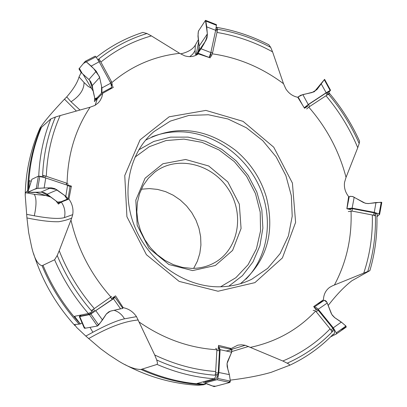 <?xml version="1.0" encoding="UTF-8"?>
<svg xmlns="http://www.w3.org/2000/svg" width="407" height="407" viewBox="0 0 407 407"><rect width="100%" height="100%" fill="white"/><g stroke="black" fill="none" stroke-linecap="round" stroke-linejoin="round"><path stroke-width="0.61" d="M76.404 111.055L64.479 99.171L66.728 96.912C73.408 89.184 77.513 82.524 79.039 76.938L81.156 72.517M110.933 83.394L113.268 87.413L102.712 93.274L94.434 101.557L94.683 97.853M38.741 176.134C39.596 155.85 43.63 136.777 50.839 118.91L41.433 127.366C33.247 146.779 28.922 167.618 28.449 189.881M41.433 127.366L40.715 127.996C32.463 147.466 28.103 168.381 27.635 190.73L28.281 190.43M67.089 184.783L71.403 186.136L68.925 199.064L61.294 202.076L58.44 204.065L56.064 201.038M71.403 186.136L70.024 186.716L67.577 185.292L45.726 177.961L44.16 187.953L51.664 187.856L54.935 188.695L65.802 196.286L68.081 198.825L58.898 202.655L57.616 202.126L61.289 201.714L67.231 199.364L64.565 195.38L56.42 189.479L47.421 187.886L37.77 188.258L33.954 189.509L28.398 192.007L32.067 192.521L41.621 192.145L49.776 196.362L57.616 202.126L46.708 193.92L44.144 192.608L41.311 192.14L27.676 192.389L36.274 188.466L44.16 187.953M58.776 202.666L58.44 204.065M43.04 265.369C52.055 287.032 64.479 306.552 80.311 323.931L74.527 316.315L88.385 313.522C74.333 297.324 63.075 279.406 54.604 259.758L42.069 265.725C51.012 287.327 63.36 306.802 79.1 324.155L80.311 323.931M122.466 307.84L123.214 307.692C128.693 308.755 133.12 311.737 136.487 316.631M112.001 298.194L115.547 295.853L123.214 307.692M142.277 369.149C162.861 378.368 183.816 383.44 205.143 384.366L197.044 383.486L214.326 378.775C194.928 377.375 175.834 372.588 157.051 364.418L140.964 369.47C161.472 378.693 182.356 383.791 203.617 384.757L205.143 384.366M229.528 349.013L231.247 348.494L237.79 345.167L241.458 344.795L245.223 345.268L282.824 361.004C300.926 353.434 316.677 342.725 330.082 328.876M218.091 349.806L218.559 345.365L231.247 348.494M282.824 361.004L288.471 363.843L289.484 364.728L289.53 365.308L271.154 372.334C259.829 375.6 246.179 378.205 230.209 380.153M316.371 310.261L313.69 306.557L323.453 299.761C323.651 294.378 325.768 290.206 329.807 287.25M329.807 287.256L332.621 285.739L369.866 270.624L351.862 280.764C344.241 286.67 336.35 294.912 328.19 305.479M350.976 209.717L346.866 208.735L348.631 196.571C345.258 192.277 343.895 187.535 344.546 182.336L346.042 177.345L357.758 147.69C349.842 128.765 339.25 111.457 325.987 95.757M307.885 106.141L304.538 108.267L297.776 97.288C292.714 96.225 288.721 93.386 285.785 88.782L283.511 83.71L272.563 51.847C254.884 42.125 236.35 35.658 216.962 32.448M211.045 53.668L210.21 57.845L198.346 53.877C194.281 56.731 189.698 57.367 184.6 55.784L179.665 53.332C154.151 56.171 131.568 65.909 111.915 82.535M102.712 93.274L101.867 97.064L100.208 100.463L98.372 102.793L95.019 105.388L90.089 107.209L60.139 115.588C51.786 134.346 47.171 154.589 46.296 176.323M90.089 107.209C75.387 129.273 67.725 154.655 67.099 183.348M60.139 115.588L55.418 117.028C47.624 135.562 43.34 155.443 42.572 176.679L39.021 176.155M28.627 189.311L29.319 180.703L31.13 181.232M50.839 118.91L55.418 117.028M68.925 199.064C72.334 203.887 73.601 209.081 72.721 214.647L71.739 218.02L59.219 250.727C67.587 271.978 79.289 291.264 94.317 308.592M70.955 219.963C77.6 248.896 90.959 274.618 111.035 297.135M59.219 250.727L57.209 255.484C65.776 276.094 77.427 294.821 92.17 311.67L88.385 313.522M54.604 259.758L57.209 255.484M79.1 324.155L74.562 324.486L76.674 327.477L85.811 336.07L92.882 332.249C106.751 324.832 117.282 320.36 124.481 318.829L136.487 316.636L154.716 354.985C174.593 364.484 194.917 369.999 215.685 371.525M139.189 322.054C163.558 338.843 189.448 348.071 216.845 349.74M154.716 354.985L156.731 360.012C176.251 368.854 196.138 373.962 216.387 375.335L214.326 378.775M157.051 364.418L157.494 363.054L156.731 360.012M250.534 347.334C276.343 341.768 298.026 329.69 315.583 311.111M363.817 272.909C369.988 254.36 372.822 235.048 372.319 214.982M334.412 285.012C346.489 262.357 352.03 237.673 351.032 210.958M346.042 177.345C339.138 151.139 326.709 127.732 308.755 107.122M357.758 147.69L359.188 143.544C351.155 125.239 340.649 108.46 327.676 93.218M359.564 141.193L359.188 143.544M359.6 141.27C351.653 123.662 341.432 107.473 328.937 92.715L328.948 92.725M283.511 83.71C261.818 67.501 238.085 57.545 212.322 53.836M272.563 51.847L270.691 47.36C253.317 38.202 235.18 32.092 216.27 29.034M268.824 44.755L270.691 47.36M217.76 286.808C183.643 286.411 148.779 261.503 134.783 226.836C120.696 192.185 129.202 152.574 154.105 131.497L170.335 121.113L188.787 115.451L208.364 114.754L227.935 118.966L246.413 127.788L262.79 140.69L276.185 156.929L285.882 175.615L291.331 195.736L292.211 216.193L288.426 235.851L280.113 253.586L267.674 268.35L251.765 279.217C241.29 284.401 229.955 286.93 217.76 286.808M205.911 110.409L169.17 116.799L140.049 139.871L124.756 175.534L126.918 216.707L146.423 254.716L179.161 281.4L218.055 291.244L254.909 282.636L282.417 257.911L295.599 222.395L292.414 183.064L273.743 147.207L243.065 121.357L205.911 110.409M179.665 53.332L151.404 35.897C132.87 41.138 116.026 49.863 100.87 62.073M151.404 35.897L146.963 33.511C128.994 39.001 112.642 47.731 97.899 59.707M64.479 99.171C52.188 112.154 44.058 121.744 40.105 127.946L40.054 128.393L40.715 127.996M27.635 190.73L25.422 192.669L34.249 194.307C36.569 197.97 36.584 205.128 34.3 215.786C49.181 218.503 59.229 219.108 64.438 217.608L72.721 214.647M71.739 218.02C68.269 219.607 63.94 220.843 58.735 221.723C50.758 221.927 40.156 220.665 26.938 217.938L25.209 195.141L25.422 192.669M26.938 217.938L28.673 232.692L31.578 246.703C34.229 258.257 37.729 264.601 42.069 265.725M85.811 336.07L100.585 348.702L108.979 354.838L117.669 360.485C127.086 366.463 134.854 369.459 140.964 369.47M203.617 384.757L198.026 385.287M198.433 39.571L195.335 45.04L195.095 50.29L194.632 51.343L192.608 54.253L189.748 56.644M180.632 53.887C187.978 52.218 192.877 49.267 195.335 45.04M142.842 32.423L146.963 33.511M192.623 270.594L168.869 264.504L148.998 248.285L137.169 225.239L135.811 200.163L145.075 178.215L162.907 163.762L185.612 159.478L208.705 165.985L227.798 181.893L239.321 204.131L241.071 228.51L232.601 250.397L215.369 265.476L192.623 270.594M191.382 268.376C199.72 268.498 207.407 266.621 214.443 262.754C238.767 249.45 244.953 213.772 228.083 188.726C211.65 163.4 176.399 155.113 154.629 172.283L148.321 178.286L143.228 185.49L139.535 193.681L137.373 202.594L136.813 211.945L137.887 221.433L140.568 230.749L144.775 239.575L150.366 247.629L157.158 254.64L164.921 260.378L173.402 264.657L182.321 267.353L191.382 268.376M245.909 279.187C268.121 256.68 273.519 219.536 260.083 188.182C246.642 156.822 215.613 133.822 183.374 131.909C172.38 131.298 161.869 132.962 151.836 136.894M240.41 283.704C266.529 261.864 275.218 233.119 266.468 197.461C260.806 178.464 250.346 162.642 235.083 149.99C205.703 127.976 175.855 124.705 145.528 140.186M220.579 286.798L235.877 277.701L248.061 264.748L256.435 248.814L260.546 230.911L260.21 212.139L255.484 193.615L246.678 176.435L234.32 161.604L219.129 150.005L201.989 142.338L183.908 139.102L165.964 140.568L149.272 146.708L134.91 157.219M141.326 189.204L149.4 188.589L157.56 189.408L165.573 191.636L173.209 195.207L180.255 200.005L186.513 205.891L191.814 212.708L196.006 220.253L198.977 228.322L200.631 236.686L200.921 245.106L199.832 253.352L197.395 261.182L193.661 268.371M198.677 41.382L196.118 55.149L195.253 53.836L195.095 50.29M205.377 384.3L205.504 383.455M80.505 323.896L82.046 322.904M35.699 192.363L50.61 197.029M83.053 74.232L93.218 91.265M209.122 57.484L210.857 52.579L215.669 30.296L216.483 24.7M196.067 55.25L198.362 51.394L199.298 48.209L197.975 36.152L198.392 31.146L205.418 20.431L205.856 21.067L206.751 26.877L207.377 34.422L207.021 37.836L205.937 40.42L197.12 54.691C198.692 51.343 207.143 41.977 207.295 33.349L205.479 20.365L198.672 30.718C196.311 36.752 202.243 47.812 196.067 55.25M215.669 30.296L206.751 26.877M216.504 25.3L205.856 21.067M215.649 30.393L217.221 31.253L212.551 52.905L211.355 56.329M217.516 29.238L217.221 31.253M109.971 89.245L111.691 87.464L110.76 83.17L99.16 61.788L95.95 56.832L95.152 56.176L85.282 61.309M93.468 92.699L92.14 85.119L90.822 81.832L89.275 79.864L81.095 72.461L78.958 68.854L85.231 61.325L86.315 61.839L91.204 66.092L96.245 71.21L99.644 77.457L101.933 87.912L101.913 92.74L95.37 99.603L94.892 98.743L97.136 97.756L101.465 93.213L101.608 86.416L99.435 76.643L93.707 68.63L86.315 61.839L83.476 63.421L79.375 68.361L82.214 73.474L89.504 80.098L92.857 89.189L94.892 98.743L93.468 92.699M99.16 61.788L91.204 66.092M95.95 56.832L86.315 61.839M99.008 61.554L100.254 60.933L111.518 81.705L112.271 84.631M98.865 58.923L100.254 60.933M45.726 177.961L38.395 176.17L31.863 179.284L27.681 192.374M70.019 186.747L68.081 198.825M39.82 176.317L37.77 188.258M45.045 177.767L45.141 175.936L66.382 183.079L68.122 184.005M42.623 175.28L45.141 175.936M113.843 297.766L112.332 299.303L93.742 311.966L88.487 314.504L80.825 316.03L80.388 315.924L80.403 315.135M113.37 297.492L114.998 297.288L113.446 298.763L90.837 313.965L89.413 314.647L79.772 316.565L79.309 316.498L80.398 315.374M95.879 310.806L102.467 319.953L106.542 313.756L108.959 311.757L111.111 310.958L122.833 308.353L114.998 297.288M102.467 319.953L98.611 325.02L97.41 326.032L89.413 314.647M79.324 316.534L84.259 328.078L84.788 328.296L97.41 326.032M90.837 313.965L98.611 325.02M95.111 311.111L93.391 309.228L111.604 296.454M91.199 310.556L93.391 309.228M218.31 347.72L219.231 348.667L219.48 350.697L218.244 373.061L217.379 376.541L216.514 378.128L215.242 379.288L205.433 381.969L204.243 381.542M218.417 346.708L218.915 346.723L220.101 349.689L218.839 372.507L217.75 378.444L216.941 379.711L204.904 382.962L204.116 382.911L203.291 381.797M218.839 372.507L229.375 374.623L227.172 366.697L227.04 363.756L227.574 361.467L231.69 352.187L231.619 349.465M229.375 374.623L230.352 381.12L229.914 382.463L216.941 379.711M204.238 382.956L214.153 386.609L229.914 382.463M217.75 378.444L230.352 381.12M218.244 373.061L215.613 372.736L216.875 350.234L216.57 348.835L215.603 348.423M215.044 375.239L215.613 372.736M314.845 308.15L318.203 310.215L332.967 328.439L334.167 330.621L334.579 332.6L334.061 334.035L332.529 334.895M314.189 307.244L315.883 307.422L317.959 308.933L333.287 327.828L336.263 332.85L336.268 334.04L330.626 336.813M333.287 327.828L341.341 322.09L334.488 317.496L332.366 315.308L331.12 313.156L326.892 302.228L325.956 300.982L324.883 300.381L323.835 300.524L317.496 303.907L324.455 300.351L326.974 302.391L331.812 314.489L334.839 317.76L342.15 322.787L345.421 325.61L345.167 327.62L340.41 329.96M341.341 322.09L345.97 326.083L346.26 327.075L336.268 334.04M336.314 334.005L346.26 327.075M336.263 332.85L345.97 326.083M332.967 328.439L330.886 329.874L316.025 311.538L314.631 310.495L313.156 310.434M332.015 332.031L330.886 329.874M347.97 209L352.477 208.669L374.16 212.841L377.014 214.153L377.416 214.855L377.172 215.634M347.044 208.781L352.136 208.119L374.272 212.378L379.095 213.96L379.614 214.443L376.938 216.687M374.272 212.378L375.966 202.528L368.89 203.541L366.046 203.403L363.349 202.467L352.971 196.627L350.269 196.296L348.519 197.344L349.979 196.362L352.528 196.484L365.191 203.2L368.009 203.586L381.293 202.218L381.079 203.062M375.966 202.528L381.802 202.401L379.614 214.443M379.095 213.96L381.232 202.223M374.16 212.841L373.509 215.211L351.984 211.075L348.321 211.574M375.437 215.954L373.509 215.211M304.365 107.992L308.547 104.513L326.109 92.969L328.841 91.809M304.238 107.789L308.241 104.523L326.17 92.735L330.54 90.242L328.887 92.262M298.107 96.917L300.778 95.233L313.995 91.87L317.45 88.894L324.41 79.558L314.357 91.682L324.603 79.34L316.865 89.626L312.042 92.557L302.823 94.592L298.107 96.917L302.554 105.062M326.17 92.735L321.235 83.883M330.108 90.405L324.308 79.757M326.109 92.969L326.953 95.121L309.529 106.588L306.634 108.964M328.53 94.231L326.953 95.121M120.548 308.796L110.317 311.177L106.344 314.011L100.539 322.481L97.171 326.073L85.521 328.164L84.371 327.32M226.15 350.992L231.99 349.669L231.023 353.678L227.055 363.593L227.844 369.225L229.406 374.837L230.311 380.83L227.91 382.992L215.639 386.218L212.612 385.999M287.261 363.161C304.69 355.382 319.897 344.704 332.885 331.13M367.811 271.316C373.453 253.093 375.982 234.203 375.402 214.652M228.831 286.177L242.46 275.636L252.986 261.904L259.9 245.772L262.881 228.124L261.833 209.89L256.842 192.028L248.184 175.437L236.314 160.979L221.835 149.389L205.469 141.28L188.059 137.113L170.508 137.149L153.754 141.458L138.716 149.873M332.621 285.739L329.706 287.322M248.57 346.438L231.954 351.506M245.223 345.273L231.39 349.415M138.283 319.968C128.663 320.935 114.382 323.901 88.594 338.629M114.082 310.302C118.534 311.686 122.003 314.53 124.481 318.829M89.988 327.365L92.882 332.249M26.679 214.352L34.3 215.786M61.294 202.076C64.596 206.837 65.644 212.016 64.438 217.608M34.249 194.307L47.263 195.716M66.728 96.912L71.032 101.775L80.001 110.048M97.146 99.089L95.187 105.291M79.039 76.938L84.046 82.499C84.046 89.682 79.706 96.108 71.032 101.775M84.046 82.499L88.207 86.432L91.733 88.344M197.894 52.244L205.937 40.42M200.941 48.728L210.857 52.579M199.277 45.874L207.346 33.923M209.142 57.448L198.143 53.195M210.933 52.208L212.551 52.905M209.503 56.817L210.465 56.563M215.873 29.07L217.414 30.052M92.241 85.623L99.644 77.457M101.933 87.912L110.76 83.17M88.914 79.523L96.245 71.21M111.691 87.464L101.913 92.74M95.396 99.583L98.458 97.721M110.373 82.458L111.518 81.705M98.158 60.246L99.471 59.743M47.095 194.215L57.112 189.947M65.802 196.286L67.577 185.292M40.827 192.145L50.727 187.825M31.863 179.284L27.839 192.257M36.274 188.466L38.395 176.17M66.443 184.91L66.382 183.079M43.463 177.33L43.712 175.544M120.599 308.867L113.446 298.763M79.772 316.565L84.788 328.296M80.825 316.03L80.795 315.059M88.487 314.504L88.456 313.507M112.332 299.303L110.495 297.527M93.742 311.966L92.16 309.992M231.69 352.187L220.101 349.689M204.904 382.962L214.153 386.609M205.433 381.969L204.858 381.374M214.988 379.38L214.392 378.754M219.48 350.697L216.865 350.534M217.933 374.669L215.339 374.17M327.259 303.037L318.218 309.239M314.133 307.168L323.835 300.524M333.618 334.361L333.048 334.361M318.203 310.215L316.234 311.777M333.76 329.802L331.593 331.094M354.182 197.192L352.136 208.119M346.942 208.755L349.196 196.764M352.477 208.669L351.984 211.075M375.452 213.278L374.669 215.603M302.823 94.592L308.241 104.523M316.687 89.83L317.267 89.133M308.547 104.513L309.529 106.588M304.497 107.84L304.889 108.043M327.167 92.348L327.894 94.566M289.387 365.405C306.044 357.626 320.655 347.222 333.221 334.183M369.871 270.624C375.076 252.93 377.426 234.651 376.913 215.791M268.946 44.821C252.106 36.177 234.554 30.337 216.295 27.305M40.1 127.946C30.693 149.079 25.727 171.474 25.198 195.141M33.547 253.49C42.084 280.571 55.922 304.655 75.061 325.742M124.807 364.519C148.016 376.862 172.436 383.786 198.056 385.287M142.903 32.402C125.941 37.851 110.409 46.174 96.296 57.372M205.581 20.365L216.499 24.705M217.445 28.47L216.183 27.193M85.231 61.325L95.152 56.176M95.37 99.603L98.448 97.731M111.976 85.185L111.752 85.592M68.503 185.226L68.651 185.699M113.212 297.395L113.884 297.792M218.915 346.723L231.69 349.481M376.918 215.964L377.238 215.552M324.603 79.34L330.54 90.242M329.085 94.134L328.831 91.748"/></g></svg>
